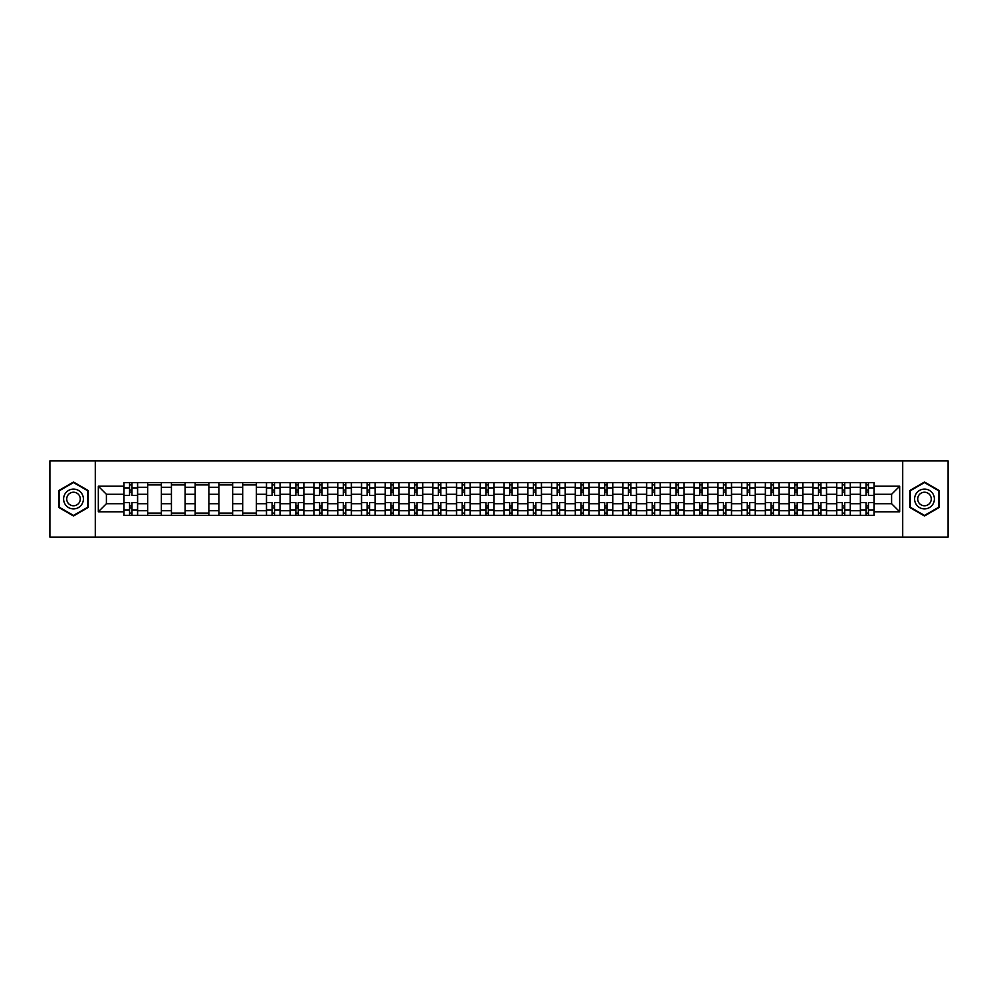 <?xml version="1.0" encoding="UTF-8"?>
<svg xmlns="http://www.w3.org/2000/svg" width="998" height="998" viewBox="0 0 998 998"><rect width="100%" height="100%" fill="white"/><g stroke="black" fill="none" stroke-linecap="round" stroke-linejoin="round"><path stroke-width="1.5" d="M902.716 537.074L948.1 537.074L948.1 460.926L49.9 460.926L49.9 537.074L902.716 537.074L902.716 460.926M147.667 515.367L147.667 487.274L137.624 487.274L137.624 515.367M137.624 487.274L137.624 482.633M147.667 487.274L147.667 482.633M161.377 482.633L161.377 515.367M171.431 515.367L171.431 482.633M185.129 482.633L185.129 515.367M195.184 515.367L195.184 482.633M208.894 482.633L208.894 515.367M218.936 515.367L218.936 482.633M232.646 482.633L232.646 515.367M242.701 515.367L242.701 482.633M256.399 482.633L256.399 515.367M266.454 515.367L266.454 482.633M280.164 482.633L280.164 515.367M290.206 515.367L290.206 482.633M303.916 482.633L303.916 515.367M313.971 515.367L313.971 482.633M327.681 482.633L327.681 515.367M337.723 515.367L337.723 482.633M351.433 482.633L351.433 515.367M361.488 515.367L361.488 482.633M375.186 482.633L375.186 515.367M385.24 515.367L385.24 482.633M398.951 482.633L398.951 515.367M408.993 515.367L408.993 482.633M422.703 482.633L422.703 515.367M432.758 515.367L432.758 482.633M446.455 482.633L446.455 515.367M456.51 515.367L456.51 482.633M470.22 482.633L470.22 515.367M480.263 515.367L480.263 482.633M493.973 482.633L493.973 515.367M504.027 515.367L504.027 482.633M517.737 482.633L517.737 515.367M527.78 515.367L527.78 482.633M541.49 482.633L541.49 515.367M551.545 515.367L551.545 482.633M565.242 482.633L565.242 515.367M575.297 515.367L575.297 482.633M589.007 482.633L589.007 515.367M599.049 515.367L599.049 482.633M612.76 482.633L612.76 515.367M622.814 515.367L622.814 482.633M636.512 482.633L636.512 515.367M646.567 515.367L646.567 482.633M660.277 482.633L660.277 515.367M670.319 515.367L670.319 482.633M684.029 482.633L684.029 515.367M694.084 515.367L694.084 482.633M707.794 482.633L707.794 515.367M717.836 515.367L717.836 482.633M731.546 482.633L731.546 515.367M741.601 515.367L741.601 482.633M755.299 482.633L755.299 515.367M765.354 515.367L765.354 482.633M779.064 482.633L779.064 515.367M789.106 515.367L789.106 482.633M802.816 482.633L802.816 515.367M812.871 515.367L812.871 482.633M826.569 482.633L826.569 515.367M836.623 515.367L836.623 482.633M850.333 482.633L850.333 515.367M860.376 515.367L860.376 482.633M860.376 503.716L850.333 503.716M836.623 503.716L826.569 503.716M812.871 503.716L802.816 503.716M789.106 503.716L779.064 503.716M765.354 503.716L755.299 503.716M741.601 503.716L731.546 503.716M717.836 503.716L707.794 503.716M694.084 503.716L684.029 503.716M670.319 503.716L660.277 503.716M646.567 503.716L636.512 503.716M622.814 503.716L612.76 503.716M599.049 503.716L589.007 503.716M575.297 503.716L565.242 503.716M551.545 503.716L541.49 503.716M527.78 503.716L517.737 503.716M504.027 503.716L493.973 503.716M480.263 503.716L470.22 503.716M456.51 503.716L446.455 503.716M432.758 503.716L422.703 503.716M408.993 503.716L398.951 503.716M385.24 503.716L375.186 503.716M361.488 503.716L351.433 503.716M337.723 503.716L327.681 503.716M313.971 503.716L303.916 503.716M290.206 503.716L280.164 503.716M266.454 503.716L256.399 503.716M242.701 503.716L232.646 503.716M218.936 503.716L208.894 503.716M195.184 503.716L185.129 503.716M171.431 503.716L161.377 503.716M147.667 503.716L137.624 503.716M860.376 494.284L850.333 494.284M836.623 494.284L826.569 494.284M812.871 494.284L802.816 494.284M789.106 494.284L779.064 494.284M765.354 494.284L755.299 494.284M741.601 494.284L731.546 494.284M717.836 494.284L707.794 494.284M694.084 494.284L684.029 494.284M670.319 494.284L660.277 494.284M646.567 494.284L636.512 494.284M622.814 494.284L612.76 494.284M599.049 494.284L589.007 494.284M575.297 494.284L565.242 494.284M551.545 494.284L541.49 494.284M527.78 494.284L517.737 494.284M504.027 494.284L493.973 494.284M480.263 494.284L470.22 494.284M456.51 494.284L446.455 494.284M432.758 494.284L422.703 494.284M408.993 494.284L398.951 494.284M385.24 494.284L375.186 494.284M361.488 494.284L351.433 494.284M337.723 494.284L327.681 494.284M313.971 494.284L303.916 494.284M290.206 494.284L280.164 494.284M266.454 494.284L256.399 494.284M242.701 494.284L232.646 494.284M218.936 494.284L208.894 494.284M195.184 494.284L185.129 494.284M171.431 494.284L161.377 494.284M147.667 494.284L137.624 494.284M106.399 503.716L123.914 503.716L123.914 494.284L106.399 494.284L106.399 503.716L98.328 511.787L98.328 486.213L123.914 486.213L123.914 494.284M874.086 494.284L874.086 503.716L891.601 503.716L891.601 494.284L874.086 494.284L874.086 482.633L123.914 482.633L123.914 486.213M874.086 486.213L899.672 486.213L899.672 511.787L874.086 511.787L874.086 503.716M123.914 503.716L123.914 515.367L874.086 515.367L874.086 511.787M123.914 511.787L98.328 511.787M95.284 537.074L95.284 460.926M88.198 490.517L73.503 482.034L58.807 490.517L58.807 507.483L73.503 515.966L88.198 507.483L88.198 490.517M939.193 490.517L924.497 482.034L909.802 490.517L909.802 507.483L924.497 515.966L939.193 507.483L939.193 490.517M131.986 513.084L129.553 513.084M129.553 484.916L131.986 484.916M161.377 513.084L147.667 513.084M147.667 484.916L161.377 484.916M185.129 513.084L171.431 513.084M171.431 484.916L185.129 484.916M208.894 513.084L195.184 513.084M195.184 484.916L208.894 484.916M232.646 513.084L218.936 513.084M218.936 484.916L232.646 484.916M256.399 513.084L242.701 513.084M242.701 484.916L256.399 484.916M274.525 513.084L272.092 513.084M272.092 484.916L274.525 484.916M298.277 513.084L295.845 513.084M295.845 484.916L298.277 484.916M322.042 513.084L319.61 513.084M319.61 484.916L322.042 484.916M345.795 513.084L343.362 513.084M343.362 484.916L345.795 484.916M369.559 513.084L367.114 513.084M367.114 484.916L369.559 484.916M393.312 513.084L390.879 513.084M390.879 484.916L393.312 484.916M417.064 513.084L414.632 513.084M414.632 484.916L417.064 484.916M440.829 513.084L438.384 513.084M438.384 484.916L440.829 484.916M464.581 513.084L462.149 513.084M462.149 484.916L464.581 484.916M488.334 513.084L485.901 513.084M485.901 484.916L488.334 484.916M512.099 513.084L509.666 513.084M509.666 484.916L512.099 484.916M535.851 513.084L533.419 513.084M533.419 484.916L535.851 484.916M559.616 513.084L557.171 513.084M557.171 484.916L559.616 484.916M583.368 513.084L580.936 513.084M580.936 484.916L583.368 484.916M607.121 513.084L604.688 513.084M604.688 484.916L607.121 484.916M630.886 513.084L628.441 513.084M628.441 484.916L630.886 484.916M654.638 513.084L652.205 513.084M652.205 484.916L654.638 484.916M678.39 513.084L675.958 513.084M675.958 484.916L678.39 484.916M702.155 513.084L699.723 513.084M699.723 484.916L702.155 484.916M725.908 513.084L723.475 513.084M723.475 484.916L725.908 484.916M749.673 513.084L747.228 513.084M747.228 484.916L749.673 484.916M773.425 513.084L770.992 513.084M770.992 484.916L773.425 484.916M797.177 513.084L794.745 513.084M794.745 484.916L797.177 484.916M820.942 513.084L818.497 513.084M818.497 484.916L820.942 484.916M844.695 513.084L842.262 513.084M842.262 484.916L844.695 484.916M868.447 513.084L866.015 513.084M866.015 484.916L868.447 484.916M98.328 486.213L106.399 494.284M891.601 503.716L899.672 511.787M891.601 494.284L899.672 486.213M137.537 515.367L137.537 495.42L131.986 495.42L131.986 482.633M129.553 482.633L129.553 495.42L123.989 495.42L123.989 482.633M137.537 495.42L137.537 482.633M123.989 515.367L123.989 502.58L129.553 502.58L129.553 515.367M131.986 515.367L131.986 502.58L137.537 502.58M129.553 492.076L131.986 492.076M123.989 502.58L123.989 495.42M131.986 505.924L129.553 505.924M131.986 513.396L129.553 513.396M129.553 507.907L131.986 507.907M131.986 490.093L129.553 490.093M129.553 484.604L131.986 484.604M64.932 503.953A9.893 9.893 0 0 0 78.455 507.57A9.893 9.893 0 0 0 82.073 494.047A9.893 9.893 0 0 0 68.55 490.43A9.893 9.893 0 0 0 64.932 503.953M67.639 502.393A6.774 6.774 0 0 0 76.896 504.863A6.774 6.774 0 0 0 79.378 495.607A6.774 6.774 0 0 0 70.122 493.137A6.774 6.774 0 0 0 67.639 502.393M73.503 482.558L87.749 490.779L87.749 507.221L73.503 515.442L59.269 507.221L59.269 490.779L73.503 482.558M915.927 503.953A9.893 9.893 0 0 0 929.45 507.57A9.893 9.893 0 0 0 933.068 494.047A9.893 9.893 0 0 0 919.545 490.43A9.893 9.893 0 0 0 915.927 503.953M918.622 502.393A6.774 6.774 0 0 0 927.878 504.863A6.774 6.774 0 0 0 930.361 495.607A6.774 6.774 0 0 0 921.104 493.137A6.774 6.774 0 0 0 918.622 502.393M924.497 482.558L938.731 490.779L938.731 507.221L924.497 515.442L910.251 507.221L910.251 490.779L924.497 482.558M280.089 515.367L280.089 495.42L274.525 495.42L274.525 482.633M272.092 482.633L272.092 495.42L266.528 495.42L266.528 482.633M280.089 495.42L280.089 482.633M266.528 515.367L266.528 502.58L272.092 502.58L272.092 515.367M274.525 515.367L274.525 502.58L280.089 502.58M272.092 492.076L274.525 492.076M266.528 502.58L266.528 495.42M274.525 505.924L272.092 505.924M274.525 513.396L272.092 513.396M272.092 507.907L274.525 507.907M274.525 490.093L272.092 490.093M272.092 484.604L274.525 484.604M303.841 515.367L303.841 495.42L298.277 495.42L298.277 482.633M295.845 482.633L295.845 495.42L290.293 495.42L290.293 482.633M303.841 495.42L303.841 482.633M290.293 515.367L290.293 502.58L295.845 502.58L295.845 515.367M298.277 515.367L298.277 502.58L303.841 502.58M295.845 492.076L298.277 492.076M290.293 502.58L290.293 495.42M298.277 505.924L295.845 505.924M298.277 513.396L295.845 513.396M295.845 507.907L298.277 507.907M298.277 490.093L295.845 490.093M295.845 484.604L298.277 484.604M327.594 515.367L327.594 495.42L322.042 495.42L322.042 482.633M319.61 482.633L319.61 495.42L314.046 495.42L314.046 482.633M327.594 495.42L327.594 482.633M314.046 515.367L314.046 502.58L319.61 502.58L319.61 515.367M322.042 515.367L322.042 502.58L327.594 502.58M319.61 492.076L322.042 492.076M314.046 502.58L314.046 495.42M322.042 505.924L319.61 505.924M322.042 513.396L319.61 513.396M319.61 507.907L322.042 507.907M322.042 490.093L319.61 490.093M319.61 484.604L322.042 484.604M351.358 515.367L351.358 495.42L345.795 495.42L345.795 482.633M343.362 482.633L343.362 495.42L337.798 495.42L337.798 482.633M351.358 495.42L351.358 482.633M337.798 515.367L337.798 502.58L343.362 502.58L343.362 515.367M345.795 515.367L345.795 502.58L351.358 502.58M343.362 492.076L345.795 492.076M337.798 502.58L337.798 495.42M345.795 505.924L343.362 505.924M345.795 513.396L343.362 513.396M343.362 507.907L345.795 507.907M345.795 490.093L343.362 490.093M343.362 484.604L345.795 484.604M375.111 515.367L375.111 495.42L369.559 495.42L369.559 482.633M367.114 482.633L367.114 495.42L361.563 495.42L361.563 482.633M375.111 495.42L375.111 482.633M361.563 515.367L361.563 502.58L367.114 502.58L367.114 515.367M369.559 515.367L369.559 502.58L375.111 502.58M367.114 492.076L369.559 492.076M361.563 502.58L361.563 495.42M369.559 505.924L367.114 505.924M369.559 513.396L367.114 513.396M367.114 507.907L369.559 507.907M369.559 490.093L367.114 490.093M367.114 484.604L369.559 484.604M398.876 515.367L398.876 495.42L393.312 495.42L393.312 482.633M390.879 482.633L390.879 495.42L385.315 495.42L385.315 482.633M398.876 495.42L398.876 482.633M385.315 515.367L385.315 502.58L390.879 502.58L390.879 515.367M393.312 515.367L393.312 502.58L398.876 502.58M390.879 492.076L393.312 492.076M385.315 502.58L385.315 495.42M393.312 505.924L390.879 505.924M393.312 513.396L390.879 513.396M390.879 507.907L393.312 507.907M393.312 490.093L390.879 490.093M390.879 484.604L393.312 484.604M422.628 515.367L422.628 495.42L417.064 495.42L417.064 482.633M414.632 482.633L414.632 495.42L409.068 495.42L409.068 482.633M422.628 495.42L422.628 482.633M409.068 515.367L409.068 502.58L414.632 502.58L414.632 515.367M417.064 515.367L417.064 502.58L422.628 502.58M414.632 492.076L417.064 492.076M409.068 502.58L409.068 495.42M417.064 505.924L414.632 505.924M417.064 513.396L414.632 513.396M414.632 507.907L417.064 507.907M417.064 490.093L414.632 490.093M414.632 484.604L417.064 484.604M446.38 515.367L446.38 495.42L440.829 495.42L440.829 482.633M438.384 482.633L438.384 495.42L432.833 495.42L432.833 482.633M446.38 495.42L446.38 482.633M432.833 515.367L432.833 502.58L438.384 502.58L438.384 515.367M440.829 515.367L440.829 502.58L446.38 502.58M438.384 492.076L440.829 492.076M432.833 502.58L432.833 495.42M440.829 505.924L438.384 505.924M440.829 513.396L438.384 513.396M438.384 507.907L440.829 507.907M440.829 490.093L438.384 490.093M438.384 484.604L440.829 484.604M470.145 515.367L470.145 495.42L464.581 495.42L464.581 482.633M462.149 482.633L462.149 495.42L456.585 495.42L456.585 482.633M470.145 495.42L470.145 482.633M456.585 515.367L456.585 502.58L462.149 502.58L462.149 515.367M464.581 515.367L464.581 502.58L470.145 502.58M462.149 492.076L464.581 492.076M456.585 502.58L456.585 495.42M464.581 505.924L462.149 505.924M464.581 513.396L462.149 513.396M462.149 507.907L464.581 507.907M464.581 490.093L462.149 490.093M462.149 484.604L464.581 484.604M493.898 515.367L493.898 495.42L488.334 495.42L488.334 482.633M485.901 482.633L485.901 495.42L480.35 495.42L480.35 482.633M493.898 495.42L493.898 482.633M480.35 515.367L480.35 502.58L485.901 502.58L485.901 515.367M488.334 515.367L488.334 502.58L493.898 502.58M485.901 492.076L488.334 492.076M480.35 502.58L480.35 495.42M488.334 505.924L485.901 505.924M488.334 513.396L485.901 513.396M485.901 507.907L488.334 507.907M488.334 490.093L485.901 490.093M485.901 484.604L488.334 484.604M517.65 515.367L517.65 495.42L512.099 495.42L512.099 482.633M509.666 482.633L509.666 495.42L504.102 495.42L504.102 482.633M517.65 495.42L517.65 482.633M504.102 515.367L504.102 502.58L509.666 502.58L509.666 515.367M512.099 515.367L512.099 502.58L517.65 502.58M509.666 492.076L512.099 492.076M504.102 502.58L504.102 495.42M512.099 505.924L509.666 505.924M512.099 513.396L509.666 513.396M509.666 507.907L512.099 507.907M512.099 490.093L509.666 490.093M509.666 484.604L512.099 484.604M541.415 515.367L541.415 495.42L535.851 495.42L535.851 482.633M533.419 482.633L533.419 495.42L527.855 495.42L527.855 482.633M541.415 495.42L541.415 482.633M527.855 515.367L527.855 502.58L533.419 502.58L533.419 515.367M535.851 515.367L535.851 502.58L541.415 502.58M533.419 492.076L535.851 492.076M527.855 502.58L527.855 495.42M535.851 505.924L533.419 505.924M535.851 513.396L533.419 513.396M533.419 507.907L535.851 507.907M535.851 490.093L533.419 490.093M533.419 484.604L535.851 484.604M565.167 515.367L565.167 495.42L559.616 495.42L559.616 482.633M557.171 482.633L557.171 495.42L551.62 495.42L551.62 482.633M565.167 495.42L565.167 482.633M551.62 515.367L551.62 502.58L557.171 502.58L557.171 515.367M559.616 515.367L559.616 502.58L565.167 502.58M557.171 492.076L559.616 492.076M551.62 502.58L551.62 495.42M559.616 505.924L557.171 505.924M559.616 513.396L557.171 513.396M557.171 507.907L559.616 507.907M559.616 490.093L557.171 490.093M557.171 484.604L559.616 484.604M588.932 515.367L588.932 495.42L583.368 495.42L583.368 482.633M580.936 482.633L580.936 495.42L575.372 495.42L575.372 482.633M588.932 495.42L588.932 482.633M575.372 515.367L575.372 502.58L580.936 502.58L580.936 515.367M583.368 515.367L583.368 502.58L588.932 502.58M580.936 492.076L583.368 492.076M575.372 502.58L575.372 495.42M583.368 505.924L580.936 505.924M583.368 513.396L580.936 513.396M580.936 507.907L583.368 507.907M583.368 490.093L580.936 490.093M580.936 484.604L583.368 484.604M612.685 515.367L612.685 495.42L607.121 495.42L607.121 482.633M604.688 482.633L604.688 495.42L599.124 495.42L599.124 482.633M612.685 495.42L612.685 482.633M599.124 515.367L599.124 502.58L604.688 502.58L604.688 515.367M607.121 515.367L607.121 502.58L612.685 502.58M604.688 492.076L607.121 492.076M599.124 502.58L599.124 495.42M607.121 505.924L604.688 505.924M607.121 513.396L604.688 513.396M604.688 507.907L607.121 507.907M607.121 490.093L604.688 490.093M604.688 484.604L607.121 484.604M636.437 515.367L636.437 495.42L630.886 495.42L630.886 482.633M628.441 482.633L628.441 495.42L622.889 495.42L622.889 482.633M636.437 495.42L636.437 482.633M622.889 515.367L622.889 502.58L628.441 502.58L628.441 515.367M630.886 515.367L630.886 502.58L636.437 502.58M628.441 492.076L630.886 492.076M622.889 502.58L622.889 495.42M630.886 505.924L628.441 505.924M630.886 513.396L628.441 513.396M628.441 507.907L630.886 507.907M630.886 490.093L628.441 490.093M628.441 484.604L630.886 484.604M660.202 515.367L660.202 495.42L654.638 495.42L654.638 482.633M652.205 482.633L652.205 495.42L646.642 495.42L646.642 482.633M660.202 495.42L660.202 482.633M646.642 515.367L646.642 502.58L652.205 502.58L652.205 515.367M654.638 515.367L654.638 502.58L660.202 502.58M652.205 492.076L654.638 492.076M646.642 502.58L646.642 495.42M654.638 505.924L652.205 505.924M654.638 513.396L652.205 513.396M652.205 507.907L654.638 507.907M654.638 490.093L652.205 490.093M652.205 484.604L654.638 484.604M683.954 515.367L683.954 495.42L678.39 495.42L678.39 482.633M675.958 482.633L675.958 495.42L670.407 495.42L670.407 482.633M683.954 495.42L683.954 482.633M670.407 515.367L670.407 502.58L675.958 502.58L675.958 515.367M678.39 515.367L678.39 502.58L683.954 502.58M675.958 492.076L678.39 492.076M670.407 502.58L670.407 495.42M678.39 505.924L675.958 505.924M678.39 513.396L675.958 513.396M675.958 507.907L678.39 507.907M678.39 490.093L675.958 490.093M675.958 484.604L678.39 484.604M707.707 515.367L707.707 495.42L702.155 495.42L702.155 482.633M699.723 482.633L699.723 495.42L694.159 495.42L694.159 482.633M707.707 495.42L707.707 482.633M694.159 515.367L694.159 502.58L699.723 502.58L699.723 515.367M702.155 515.367L702.155 502.58L707.707 502.58M699.723 492.076L702.155 492.076M694.159 502.58L694.159 495.42M702.155 505.924L699.723 505.924M702.155 513.396L699.723 513.396M699.723 507.907L702.155 507.907M702.155 490.093L699.723 490.093M699.723 484.604L702.155 484.604M731.472 515.367L731.472 495.42L725.908 495.42L725.908 482.633M723.475 482.633L723.475 495.42L717.911 495.42L717.911 482.633M731.472 495.42L731.472 482.633M717.911 515.367L717.911 502.58L723.475 502.58L723.475 515.367M725.908 515.367L725.908 502.58L731.472 502.58M723.475 492.076L725.908 492.076M717.911 502.58L717.911 495.42M725.908 505.924L723.475 505.924M725.908 513.396L723.475 513.396M723.475 507.907L725.908 507.907M725.908 490.093L723.475 490.093M723.475 484.604L725.908 484.604M755.224 515.367L755.224 495.42L749.673 495.42L749.673 482.633M747.228 482.633L747.228 495.42L741.676 495.42L741.676 482.633M755.224 495.42L755.224 482.633M741.676 515.367L741.676 502.58L747.228 502.58L747.228 515.367M749.673 515.367L749.673 502.58L755.224 502.58M747.228 492.076L749.673 492.076M741.676 502.58L741.676 495.42M749.673 505.924L747.228 505.924M749.673 513.396L747.228 513.396M747.228 507.907L749.673 507.907M749.673 490.093L747.228 490.093M747.228 484.604L749.673 484.604M778.989 515.367L778.989 495.42L773.425 495.42L773.425 482.633M770.992 482.633L770.992 495.42L765.429 495.42L765.429 482.633M778.989 495.42L778.989 482.633M765.429 515.367L765.429 502.58L770.992 502.58L770.992 515.367M773.425 515.367L773.425 502.58L778.989 502.58M770.992 492.076L773.425 492.076M765.429 502.58L765.429 495.42M773.425 505.924L770.992 505.924M773.425 513.396L770.992 513.396M770.992 507.907L773.425 507.907M773.425 490.093L770.992 490.093M770.992 484.604L773.425 484.604M802.741 515.367L802.741 495.42L797.177 495.42L797.177 482.633M794.745 482.633L794.745 495.42L789.181 495.42L789.181 482.633M802.741 495.42L802.741 482.633M789.181 515.367L789.181 502.58L794.745 502.58L794.745 515.367M797.177 515.367L797.177 502.58L802.741 502.58M794.745 492.076L797.177 492.076M789.181 502.58L789.181 495.42M797.177 505.924L794.745 505.924M797.177 513.396L794.745 513.396M794.745 507.907L797.177 507.907M797.177 490.093L794.745 490.093M794.745 484.604L797.177 484.604M826.494 515.367L826.494 495.42L820.942 495.42L820.942 482.633M818.497 482.633L818.497 495.42L812.946 495.42L812.946 482.633M826.494 495.42L826.494 482.633M812.946 515.367L812.946 502.58L818.497 502.58L818.497 515.367M820.942 515.367L820.942 502.58L826.494 502.58M818.497 492.076L820.942 492.076M812.946 502.58L812.946 495.42M820.942 505.924L818.497 505.924M820.942 513.396L818.497 513.396M818.497 507.907L820.942 507.907M820.942 490.093L818.497 490.093M818.497 484.604L820.942 484.604M850.259 515.367L850.259 495.42L844.695 495.42L844.695 482.633M842.262 482.633L842.262 495.42L836.698 495.42L836.698 482.633M850.259 495.42L850.259 482.633M836.698 515.367L836.698 502.58L842.262 502.58L842.262 515.367M844.695 515.367L844.695 502.58L850.259 502.58M842.262 492.076L844.695 492.076M836.698 502.58L836.698 495.42M844.695 505.924L842.262 505.924M844.695 513.396L842.262 513.396M842.262 507.907L844.695 507.907M844.695 490.093L842.262 490.093M842.262 484.604L844.695 484.604M874.011 515.367L874.011 495.42L868.447 495.42L868.447 482.633M866.015 482.633L866.015 495.42L860.463 495.42L860.463 482.633M874.011 495.42L874.011 482.633M860.463 515.367L860.463 502.58L866.015 502.58L866.015 515.367M868.447 515.367L868.447 502.58L874.011 502.58M866.015 492.076L868.447 492.076M860.463 502.58L860.463 495.42M868.447 505.924L866.015 505.924M868.447 513.396L866.015 513.396M866.015 507.907L868.447 507.907M868.447 490.093L866.015 490.093M866.015 484.604L868.447 484.604M836.623 487.274L826.569 487.274M812.871 487.274L802.816 487.274M789.106 487.274L779.064 487.274M765.354 487.274L755.299 487.274M741.601 487.274L731.546 487.274M717.836 487.274L707.794 487.274M694.084 487.274L684.029 487.274M670.319 487.274L660.277 487.274M646.567 487.274L636.512 487.274M622.814 487.274L612.76 487.274M599.049 487.274L589.007 487.274M575.297 487.274L565.242 487.274M551.545 487.274L541.49 487.274M527.78 487.274L517.737 487.274M504.027 487.274L493.973 487.274M480.263 487.274L470.22 487.274M456.51 487.274L446.455 487.274M432.758 487.274L422.703 487.274M408.993 487.274L398.951 487.274M385.24 487.274L375.186 487.274M361.488 487.274L351.433 487.274M337.723 487.274L327.681 487.274M313.971 487.274L303.916 487.274M290.206 487.274L280.164 487.274M266.454 487.274L256.399 487.274M242.701 487.274L232.646 487.274M218.936 487.274L208.894 487.274M195.184 487.274L185.129 487.274M171.431 487.274L161.377 487.274M860.376 487.274L850.333 487.274M836.623 510.726L826.569 510.726M812.871 510.726L802.816 510.726M789.106 510.726L779.064 510.726M765.354 510.726L755.299 510.726M741.601 510.726L731.546 510.726M717.836 510.726L707.794 510.726M694.084 510.726L684.029 510.726M670.319 510.726L660.277 510.726M646.567 510.726L636.512 510.726M622.814 510.726L612.76 510.726M599.049 510.726L589.007 510.726M575.297 510.726L565.242 510.726M551.545 510.726L541.49 510.726M527.78 510.726L517.737 510.726M504.027 510.726L493.973 510.726M480.263 510.726L470.22 510.726M456.51 510.726L446.455 510.726M432.758 510.726L422.703 510.726M408.993 510.726L398.951 510.726M385.24 510.726L375.186 510.726M361.488 510.726L351.433 510.726M337.723 510.726L327.681 510.726M313.971 510.726L303.916 510.726M290.206 510.726L280.164 510.726M266.454 510.726L256.399 510.726M242.701 510.726L232.646 510.726M218.936 510.726L208.894 510.726M195.184 510.726L185.129 510.726M171.431 510.726L161.377 510.726M147.667 510.726L137.624 510.726M860.376 510.726L850.333 510.726M137.537 487.885L131.986 487.885M129.553 487.885L123.989 487.885M129.553 488.084L123.989 488.084M129.553 509.916L123.989 509.916M129.553 510.115L123.989 510.115M137.537 510.115L131.986 510.115M137.537 488.084L131.986 488.084M137.537 509.916L131.986 509.916M280.089 487.885L274.525 487.885M272.092 487.885L266.528 487.885M272.092 488.084L266.528 488.084M272.092 509.916L266.528 509.916M272.092 510.115L266.528 510.115M280.089 510.115L274.525 510.115M280.089 488.084L274.525 488.084M280.089 509.916L274.525 509.916M303.841 487.885L298.277 487.885M295.845 487.885L290.293 487.885M295.845 488.084L290.293 488.084M295.845 509.916L290.293 509.916M295.845 510.115L290.293 510.115M303.841 510.115L298.277 510.115M303.841 488.084L298.277 488.084M303.841 509.916L298.277 509.916M327.594 487.885L322.042 487.885M319.61 487.885L314.046 487.885M319.61 488.084L314.046 488.084M319.61 509.916L314.046 509.916M319.61 510.115L314.046 510.115M327.594 510.115L322.042 510.115M327.594 488.084L322.042 488.084M327.594 509.916L322.042 509.916M351.358 487.885L345.795 487.885M343.362 487.885L337.798 487.885M343.362 488.084L337.798 488.084M343.362 509.916L337.798 509.916M343.362 510.115L337.798 510.115M351.358 510.115L345.795 510.115M351.358 488.084L345.795 488.084M351.358 509.916L345.795 509.916M375.111 487.885L369.559 487.885M367.114 487.885L361.563 487.885M367.114 488.084L361.563 488.084M367.114 509.916L361.563 509.916M367.114 510.115L361.563 510.115M375.111 510.115L369.559 510.115M375.111 488.084L369.559 488.084M375.111 509.916L369.559 509.916M398.876 487.885L393.312 487.885M390.879 487.885L385.315 487.885M390.879 488.084L385.315 488.084M390.879 509.916L385.315 509.916M390.879 510.115L385.315 510.115M398.876 510.115L393.312 510.115M398.876 488.084L393.312 488.084M398.876 509.916L393.312 509.916M422.628 487.885L417.064 487.885M414.632 487.885L409.068 487.885M414.632 488.084L409.068 488.084M414.632 509.916L409.068 509.916M414.632 510.115L409.068 510.115M422.628 510.115L417.064 510.115M422.628 488.084L417.064 488.084M422.628 509.916L417.064 509.916M446.38 487.885L440.829 487.885M438.384 487.885L432.833 487.885M438.384 488.084L432.833 488.084M438.384 509.916L432.833 509.916M438.384 510.115L432.833 510.115M446.38 510.115L440.829 510.115M446.38 488.084L440.829 488.084M446.38 509.916L440.829 509.916M470.145 487.885L464.581 487.885M462.149 487.885L456.585 487.885M462.149 488.084L456.585 488.084M462.149 509.916L456.585 509.916M462.149 510.115L456.585 510.115M470.145 510.115L464.581 510.115M470.145 488.084L464.581 488.084M470.145 509.916L464.581 509.916M493.898 487.885L488.334 487.885M485.901 487.885L480.35 487.885M485.901 488.084L480.35 488.084M485.901 509.916L480.35 509.916M485.901 510.115L480.35 510.115M493.898 510.115L488.334 510.115M493.898 488.084L488.334 488.084M493.898 509.916L488.334 509.916M517.65 487.885L512.099 487.885M509.666 487.885L504.102 487.885M509.666 488.084L504.102 488.084M509.666 509.916L504.102 509.916M509.666 510.115L504.102 510.115M517.65 510.115L512.099 510.115M517.65 488.084L512.099 488.084M517.65 509.916L512.099 509.916M541.415 487.885L535.851 487.885M533.419 487.885L527.855 487.885M533.419 488.084L527.855 488.084M533.419 509.916L527.855 509.916M533.419 510.115L527.855 510.115M541.415 510.115L535.851 510.115M541.415 488.084L535.851 488.084M541.415 509.916L535.851 509.916M565.167 487.885L559.616 487.885M557.171 487.885L551.62 487.885M557.171 488.084L551.62 488.084M557.171 509.916L551.62 509.916M557.171 510.115L551.62 510.115M565.167 510.115L559.616 510.115M565.167 488.084L559.616 488.084M565.167 509.916L559.616 509.916M588.932 487.885L583.368 487.885M580.936 487.885L575.372 487.885M580.936 488.084L575.372 488.084M580.936 509.916L575.372 509.916M580.936 510.115L575.372 510.115M588.932 510.115L583.368 510.115M588.932 488.084L583.368 488.084M588.932 509.916L583.368 509.916M612.685 487.885L607.121 487.885M604.688 487.885L599.124 487.885M604.688 488.084L599.124 488.084M604.688 509.916L599.124 509.916M604.688 510.115L599.124 510.115M612.685 510.115L607.121 510.115M612.685 488.084L607.121 488.084M612.685 509.916L607.121 509.916M636.437 487.885L630.886 487.885M628.441 487.885L622.889 487.885M628.441 488.084L622.889 488.084M628.441 509.916L622.889 509.916M628.441 510.115L622.889 510.115M636.437 510.115L630.886 510.115M636.437 488.084L630.886 488.084M636.437 509.916L630.886 509.916M660.202 487.885L654.638 487.885M652.205 487.885L646.642 487.885M652.205 488.084L646.642 488.084M652.205 509.916L646.642 509.916M652.205 510.115L646.642 510.115M660.202 510.115L654.638 510.115M660.202 488.084L654.638 488.084M660.202 509.916L654.638 509.916M683.954 487.885L678.39 487.885M675.958 487.885L670.407 487.885M675.958 488.084L670.407 488.084M675.958 509.916L670.407 509.916M675.958 510.115L670.407 510.115M683.954 510.115L678.39 510.115M683.954 488.084L678.39 488.084M683.954 509.916L678.39 509.916M707.707 487.885L702.155 487.885M699.723 487.885L694.159 487.885M699.723 488.084L694.159 488.084M699.723 509.916L694.159 509.916M699.723 510.115L694.159 510.115M707.707 510.115L702.155 510.115M707.707 488.084L702.155 488.084M707.707 509.916L702.155 509.916M731.472 487.885L725.908 487.885M723.475 487.885L717.911 487.885M723.475 488.084L717.911 488.084M723.475 509.916L717.911 509.916M723.475 510.115L717.911 510.115M731.472 510.115L725.908 510.115M731.472 488.084L725.908 488.084M731.472 509.916L725.908 509.916M755.224 487.885L749.673 487.885M747.228 487.885L741.676 487.885M747.228 488.084L741.676 488.084M747.228 509.916L741.676 509.916M747.228 510.115L741.676 510.115M755.224 510.115L749.673 510.115M755.224 488.084L749.673 488.084M755.224 509.916L749.673 509.916M778.989 487.885L773.425 487.885M770.992 487.885L765.429 487.885M770.992 488.084L765.429 488.084M770.992 509.916L765.429 509.916M770.992 510.115L765.429 510.115M778.989 510.115L773.425 510.115M778.989 488.084L773.425 488.084M778.989 509.916L773.425 509.916M802.741 487.885L797.177 487.885M794.745 487.885L789.181 487.885M794.745 488.084L789.181 488.084M794.745 509.916L789.181 509.916M794.745 510.115L789.181 510.115M802.741 510.115L797.177 510.115M802.741 488.084L797.177 488.084M802.741 509.916L797.177 509.916M826.494 487.885L820.942 487.885M818.497 487.885L812.946 487.885M818.497 488.084L812.946 488.084M818.497 509.916L812.946 509.916M818.497 510.115L812.946 510.115M826.494 510.115L820.942 510.115M826.494 488.084L820.942 488.084M826.494 509.916L820.942 509.916M850.259 487.885L844.695 487.885M842.262 487.885L836.698 487.885M842.262 488.084L836.698 488.084M842.262 509.916L836.698 509.916M842.262 510.115L836.698 510.115M850.259 510.115L844.695 510.115M850.259 488.084L844.695 488.084M850.259 509.916L844.695 509.916M874.011 487.885L868.447 487.885M866.015 487.885L860.463 487.885M866.015 488.084L860.463 488.084M866.015 509.916L860.463 509.916M866.015 510.115L860.463 510.115M874.011 510.115L868.447 510.115M874.011 488.084L868.447 488.084M874.011 509.916L868.447 509.916"/></g></svg>
